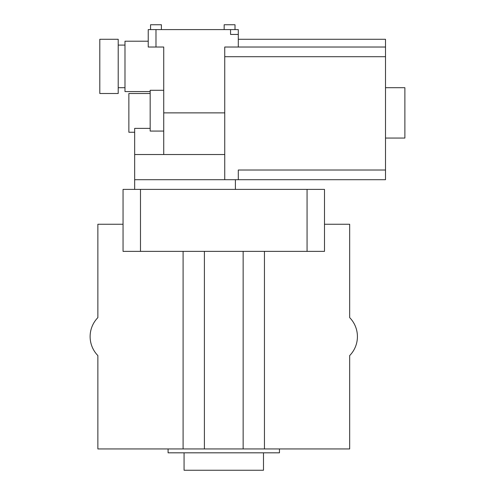 <?xml version="1.0" encoding="UTF-8"?>
<svg xmlns="http://www.w3.org/2000/svg" width="495" height="495" viewBox="0 0 495 495"><rect width="100%" height="100%" fill="white"/><g stroke="black" fill="none" stroke-linecap="round" stroke-linejoin="round"><path stroke-width="0.74" d="M99.804 66.392L99.804 39.278L118.206 39.278L118.206 93.512L99.804 93.512L99.804 66.392M263.482 452.82L263.482 470.25L184.066 470.25L184.066 452.82M279.458 448.946L279.458 452.82L168.083 452.82L168.083 448.946M123.051 224.254L97.868 224.254L97.868 317.623A27.12 27.12 0 0 0 97.868 355.577L97.868 448.946L349.674 448.946L349.674 355.577A27.12 27.12 0 0 0 349.674 317.623L349.674 224.254L324.491 224.254M385.506 87.702L404.879 87.702L404.879 138.062L385.506 138.062M150.554 29.595L150.554 24.75L161.401 24.75L161.401 29.595M224.161 29.595L224.161 24.75L235.007 24.75L235.007 29.595M150.171 91.575L124.988 91.575L124.988 41.215L148.234 41.215M134.671 132.252L128.861 132.252L128.861 93.512L150.171 93.512M238.299 39.278L385.506 39.278L385.506 179.704L134.671 179.704L134.671 154.527L224.742 154.527M385.506 170.02L238.299 170.02L238.299 179.704M155.981 29.595L155.981 47.025L148.234 47.025L148.234 29.595L238.299 29.595L238.299 47.025M155.981 47.025L163.727 47.025L163.727 112.879L224.742 112.879M163.727 112.879L163.727 154.527M230.552 29.595L230.552 34.433L238.299 34.433M163.727 90.288L150.171 90.288L150.171 131.07L163.727 131.07M150.171 128.378L134.671 128.378L134.671 154.527M134.671 189.393L134.671 179.704M385.506 47.025L224.742 47.025L224.742 179.704M235.391 189.393L235.391 179.704M140.481 251.373L324.491 251.373L324.491 189.393L123.051 189.393L123.051 251.373L140.481 251.373L140.481 189.393M264.448 448.946L264.448 251.373M243.144 448.946L243.144 251.373M204.404 448.946L204.404 251.373M183.094 448.946L183.094 251.373M224.742 56.708L385.506 56.708M307.061 251.373L307.061 189.393M118.206 45.088L124.988 45.088M118.206 87.702L124.988 87.702"/></g></svg>
